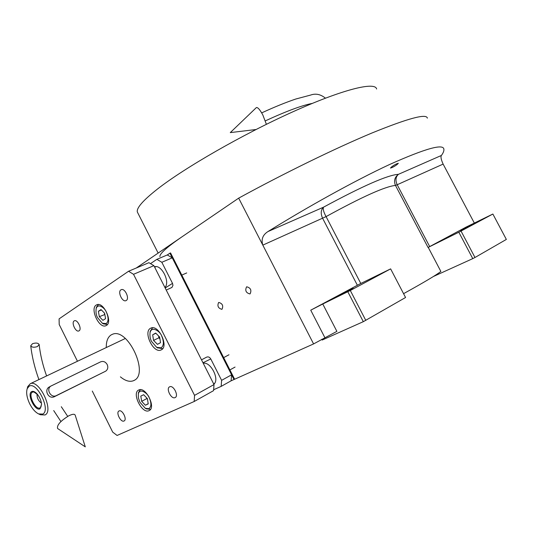 <?xml version="1.0" encoding="UTF-8"?>
<svg xmlns="http://www.w3.org/2000/svg" width="533" height="533" viewBox="0 0 533 533"><rect width="100%" height="100%" fill="white"/><g stroke="black" fill="none" stroke-linecap="round" stroke-linejoin="round"><path stroke-width="0.8" d="M458.833 232.235L492.872 214.033L506.35 239.424L474.983 257.492L472.764 258.632L458.833 232.235L428.052 247.465L395.473 185.424C385.312 186.397 362.18 196.79 326.069 216.605C323.618 212.094 322.771 208.949 323.524 207.184C362.72 185.97 387.684 175.017 398.431 174.318L441.397 155.463C443.256 152.931 444.089 150.892 443.889 149.34C443.616 143.41 425.567 148.441 389.743 164.431C353.699 181.14 304.976 208.496 267.959 231.562C262.736 234.886 261.023 239.41 262.816 245.127L326.069 216.605L360.774 283.449L310.739 310.179L322.771 304.01L336.883 331.366L313.584 343.925L238.671 198.143C284.249 173.198 335.743 148.101 371.761 133.083C408.051 118.299 426.587 113.322 427.366 118.146M150.499 263.635L156.862 259.344L167.295 254.954L169.907 253.202L233.98 379.529L313.584 343.925M428.226 247.365L440.871 271.45C436.38 275.008 423.942 282.417 403.568 293.67M246.546 286.901C244.894 290.545 246.013 292.897 249.904 293.936L250.097 293.85C251.763 290.219 250.65 287.867 246.759 286.801L246.546 286.901M218.603 302.537C217.111 306.015 218.19 308.274 221.848 309.32L222.014 309.24C223.527 305.775 222.454 303.517 218.79 302.451L218.603 302.537M136.255 268.019L238.671 198.143M474.383 223.16L443.13 164.097C441.091 159.594 440.518 156.715 441.397 155.463M428.272 247.339L466.195 227.038L492.872 214.033M472.764 258.632L433.409 276.494M359.915 283.902L390.629 268.872L350.308 290.498L322.771 304.01M390.629 268.872L405.566 297.501L363.313 321.679L322.185 340.041L321.785 339.255M363.313 321.679L347.822 291.771M337.809 296.335L353.079 288.353L337.809 296.335M460.592 230.582L473.417 223.913L460.592 230.582M474.983 257.492L461.052 231.095M429.671 246.572L397.192 184.738L395.473 185.424C393.647 180.967 394.633 177.262 398.431 174.318C395.666 176.903 395.253 180.381 397.192 184.738L443.13 164.097M365.805 320.406L350.308 290.498M397.125 164.504C394.54 166.416 392.315 167.595 390.462 168.062L391.668 166.836C394.253 164.924 396.479 163.731 398.344 163.271L397.125 164.504M159.907 256.56C159.56 253.781 166.796 247.285 181.62 237.065M137.954 213.207L137.334 211.987C136.388 208.023 143.031 200.428 157.275 189.195C184.518 167.842 242.355 134.556 292.43 112.003C342.606 89.371 375.312 81.389 376.618 89.011M167.295 254.954L172.259 257.845L161.832 262.276L172.519 283.389L172.959 285.342L171.952 287.427L166.229 290.072L201.507 359.835L206.631 357.137C208.276 356.51 209.656 357.117 210.782 358.956L221.615 380.349L231.589 374.812L231.102 380.815L221.162 386.385L213.646 389.73M172.259 257.845L231.589 374.812M221.162 386.385L221.615 380.349M213.813 384.18C219.989 379.729 210.682 361.347 203.26 363.299M161.832 262.276L156.862 259.344M164.904 287.447C170.587 282.137 161.399 263.995 154.483 266.84M233.98 379.529L231.102 380.815M169.907 253.202L170.553 252.928L234.6 379.183M29.661 403.708C32.266 408.804 35.238 412.202 38.583 413.901L42.7 414.088C51.281 410.39 36.65 380.769 29.009 386.318L27.203 388.697C26.024 392.654 26.837 397.658 29.661 403.708M38.636 413.928L40.395 414.747L45.012 414.967C54.246 411.123 39.395 379.356 30.381 383.653L27.709 386.632L27.223 388.637M49.402 386.911L48.49 387.444C46.651 389.103 46.318 391.269 47.484 393.94C49.136 396.845 51.328 397.818 54.06 396.858L105.401 371.308L56.351 395.586C51.155 398.484 45.778 389.436 50.748 386.139L100.67 361.827C103.342 360.888 105.514 361.787 107.186 364.532C108.299 367.21 107.873 369.369 105.914 371.008L105.401 371.308M37.05 393.954C36.87 397.805 38.323 400.856 41.414 403.108M37.537 394.493L33.819 391.935L32.38 392.161C27.716 394.427 35.731 410.696 40.108 407.838L40.748 407.285L41.574 404.194C41.108 400.27 39.522 396.765 36.824 393.68C34.778 391.588 33.046 390.902 31.62 391.622C26.53 394.1 35.291 411.889 40.082 408.771L41.574 404.194M41.301 402.388L41.474 403.654M128.56 271.257L148.914 262.689L153.884 265.654L214.013 384.573L213.58 390.636L194.179 401.509L194.545 395.379L133.53 274.308L128.56 271.257L59.096 318.861L59.203 324.517L77.465 361.254M194.179 401.509L117.087 435.461L112.696 432.11L92.289 391.062M153.884 265.654L133.53 274.308M214.013 384.573L194.545 395.379M74.154 320.913C71.136 322.592 75.646 332.379 78.784 330.96L79.084 330.813C82.135 329.201 77.625 319.34 74.48 320.746L74.154 320.913M120.911 289.839C117.44 291.791 122.23 302.271 125.875 300.685L126.268 300.492C129.786 298.607 124.995 288.047 121.344 289.626L120.911 289.839M169.647 386.811C165.676 388.384 171.253 399.577 175.044 397.618L175.077 397.605C179.095 396.099 173.518 384.826 169.721 386.778L169.647 386.811M119.032 410.97C115.608 412.309 120.751 422.702 123.996 421.003L124.022 420.99C127.48 419.718 122.337 409.251 119.086 410.943L119.032 410.97M106.287 347.543C106.16 341.34 107.773 337.136 111.137 334.917L112.383 334.324C127.66 327.082 149.64 374.086 133.943 380.489L133.377 380.755C129.539 382.134 125.215 380.835 120.398 376.844M138.707 390.023C131.484 393.001 142.038 414.261 148.98 410.67L149.033 410.65C156.416 407.938 145.855 386.365 138.9 389.936L138.707 390.023M96.2 305.069C89.777 308.694 99.071 328.768 105.787 325.763L106.407 325.463C112.976 322.099 103.695 301.718 96.953 304.696L96.2 305.069M150.499 328.288C142.991 331.972 153.371 353.606 160.933 350.021L161.339 349.835C169.014 346.45 158.661 324.47 151.066 328.022L150.499 328.288M148.874 408.691C151.445 406.812 151.565 403.161 149.233 397.738C148.187 393.827 139.826 387.291 138.333 393.914L138.36 397.838L139.859 402.195L145.342 408.338L148.874 408.691M140.319 389.67L138.507 392.521L138.307 394.047M146.315 408.851L150.513 409.351M140.805 396.086L141.678 401.329L145.382 405.233L148.241 403.894L147.374 398.617L143.643 394.713L140.805 396.086M141.678 401.329L146.815 398.577L147.481 399.277M146.708 397.924L146.815 398.577M145.382 405.233L148.207 403.701M106.274 323.571C108.652 321.346 108.685 317.535 106.36 312.125C105.287 308.514 98.032 302.491 96.18 308.56C95.693 312.245 96.173 315.309 97.632 317.755L102.343 323.258L106.274 323.571M98.405 304.523L96.44 307.201L96.147 308.68M103.202 323.784L107.366 324.577M98.385 311.292L99.325 316.662L102.902 320.333L105.567 318.641L104.628 313.244L101.023 309.566L98.385 311.292L101.403 309.953M99.325 316.662L104.854 314.53M104.401 313.004L104.621 314.29M161.166 347.822C163.917 345.584 164.071 341.613 161.632 335.91C160.54 331.773 151.718 325.343 150.059 332.612C149.706 336.21 150.226 339.168 151.612 341.493L156.655 347.323L161.166 347.822M152.605 327.762L150.219 331.24L149.993 332.938M157.402 347.783L162.685 348.662M152.665 334.797L153.557 340.414L157.468 344.345L160.526 342.672L159.64 337.023L155.696 333.078L152.665 334.797L155.869 333.252M153.557 340.414L158.894 337.802L159.927 338.841M158.607 335.99L158.894 337.802M32.5 343.712L30.734 345.784C31.827 347.383 34.052 347.643 37.41 346.57L39.156 344.511C38.076 342.912 35.858 342.646 32.5 343.712M68.757 415.813C72.568 413.954 74.727 413.781 75.226 415.3L85.287 446.861L57.597 428.505C56.691 425.241 60.409 421.01 68.757 415.813M256.153 107.786L256.373 107.573C257.812 107.233 259.964 109.698 262.829 114.975L266.393 124.316M310.739 310.179L324.817 337.529M357.363 285.248L322.605 218.264C320.506 213.553 320.813 209.855 323.524 207.184L267.959 231.562M202.986 362.766L210.782 358.956M172.519 283.389L165.17 287.98M56.351 395.586L54.06 396.858M137.334 211.987L158.148 253.082M171.559 287.667L171.952 287.427M235.06 367.07L229.896 369.909M228.97 354.771L223.653 357.616M214.579 383.334L213.646 383.847M203.912 363.233L203.373 363.519M186.697 272.936L181.806 275.108M156.002 266.66L154.677 267.226M41.094 406.699L40.748 407.285M37.137 394.047L36.824 393.68M27.203 388.697L27.709 386.632M30.381 383.653L125.322 338.488M48.49 387.444L50.748 386.139M134.496 380.176L133.377 380.755M148.98 410.67L149.493 410.39M105.787 325.763L106.274 325.536M160.933 350.021L161.532 349.721M138.333 393.914L138.507 392.521M145.342 408.338L146.488 408.944M96.18 308.56L96.44 307.201M102.343 323.258L103.455 323.937M150.059 332.612L150.219 331.24M156.655 347.323L157.735 347.996M30.734 345.784C32.007 356.77 34.725 368.036 38.909 379.596M53.7 410.57L60.929 421.536M39.156 344.511C40.268 354.652 42.747 365.132 46.591 375.945M61.302 406.726L67.718 416.38M265.387 120.851C286.274 111.217 301.905 105.401 312.291 103.402M256 129.519L230.283 132.604L256.373 107.573M325.19 97.965C320.433 94.228 315.563 93.262 310.579 95.081L295.782 99.025C285.748 102.416 274.382 107.04 261.67 112.883"/></g></svg>
